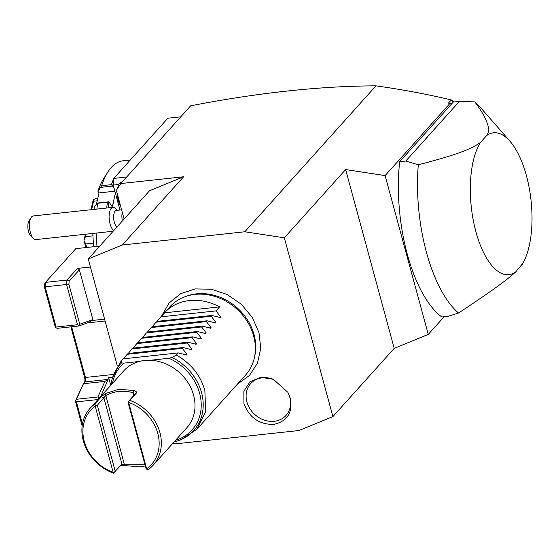 <?xml version="1.0" encoding="UTF-8"?>
<svg xmlns="http://www.w3.org/2000/svg" width="559" height="559" viewBox="0 0 559 559"><rect width="100%" height="100%" fill="white"/><g stroke="black" fill="none" stroke-linecap="round" stroke-linejoin="round"><path stroke-width="0.84" d="M172.899 443.238L176.302 443.762L298.855 430.542L332.905 416.588L284.328 237.799L244.849 231.775L122.295 244.996L88.245 258.95L117.334 366.019M290.359 398.371C292.874 412.794 287.263 421.472 273.533 424.407C259.048 424.526 249.174 417.51 243.927 403.381L243.85 391.258L250.055 381.706L260.885 377.332L273.393 379.323L287.913 392.362L290.359 398.371M88.245 258.95L149.546 190.731L183.604 176.777L120.793 183.548L116.356 190.423L124.126 219.023M244.849 231.775L375.983 85.848C319.993 86.065 258.223 92.71 190.675 105.791L120.793 183.548M183.604 176.777L122.295 244.996M375.983 85.848C402.431 89.573 427.537 94.268 451.288 99.942L453.733 102.004M453.125 102.206L399.657 161.712L405.785 161.048L459.393 101.389L452.986 102.087L451.274 103.988L448.43 103.115L451.288 99.942M452.986 102.087L451.427 100.012M399.657 161.712A113.819 47.934 83.8 0 0 441.848 316.995L447.976 316.331L458.562 313.019C494.484 289.234 507.09 279.786 515.719 271.87L522.861 263.345M385.109 175.596L345.637 169.573L394.207 348.369L428.264 334.415L385.109 175.596L450.023 103.359M428.264 334.415L444.139 316.75M394.207 348.369L332.905 416.588M405.785 161.048L418.293 164.8A113.819 47.934 -96.2 0 0 458.562 313.019M521.806 265.099A71.349 30.053 83.8 0 0 523.14 262.856A71.349 30.053 83.8 0 0 510.025 141.301L480.118 107.076A113.819 47.934 83.8 0 0 474.815 101.899L459.393 101.389M474.815 101.899C487.364 118.669 491.305 129.905 486.623 135.606L480.537 142.384C471.44 148.946 457.737 154.55 418.293 164.8M510.025 141.301A71.349 30.053 83.8 0 0 486.623 135.606M480.537 142.384A71.349 30.053 83.8 0 0 475.933 231.831A71.349 30.053 83.8 0 0 515.719 271.87M345.637 169.573L284.328 237.799M180.76 116.824L167.84 118.215L113.75 178.412L126.662 177.014M118.892 184.463L113.211 185.078L113.75 178.412M119.982 210.009L113.211 185.078M97.028 246.365A83.242 35.056 -96.2 0 1 96.113 233.089M96.903 209.08A83.242 35.056 -96.2 0 1 97.636 203.273L97.21 203.071L94.345 207.005A76.443 32.198 -96.2 0 0 94.01 209.394M106.706 208.025A83.242 35.056 -96.2 0 1 107.44 202.218L97.636 203.273M113.833 178.314L117.006 174.785M101.647 185.707A83.242 35.056 -96.2 0 1 107.894 172.011L103.729 178.517A76.443 32.198 -96.2 0 0 97.937 191.276L101.647 185.707L111.451 184.652A83.242 35.056 -96.2 0 1 113.736 178.545M107.894 172.011A83.242 35.056 -96.2 0 1 123.057 160.803L130.268 160.028M100.795 187.342L112.555 186.07L111.451 184.652M112.534 185.902A82.222 34.63 -96.2 0 1 113.337 183.506M108.104 207.871A82.222 34.63 -96.2 0 1 108.9 201.834L107.44 202.218M115.406 193.141L112.275 206.823L108.9 201.834M108.963 201.799L97.21 203.071M93.744 246.722A76.443 32.198 -96.2 0 1 92.878 233.438M97.937 191.276L99.02 192.918L96.469 204.084M114.134 188.46L112.555 186.07M114.874 191.206L99.02 192.918M112.513 207.396A73.047 30.766 -96.2 0 1 114.071 198.962A73.047 30.766 -96.2 0 1 115.503 193.505M97.832 198.11L96.155 198.291L93.304 199.766A50.967 21.466 83.8 0 0 93.262 199.815L93.542 201.205L97.217 200.807M92.962 235.849L85.443 236.66L86.016 234.179M91.613 209.653L93.542 201.205M93.416 243.137L85.73 243.962L84.004 240.524A50.967 21.466 83.8 0 1 83.997 240.398L85.401 234.242M85.443 236.66L83.997 240.398M86.687 247.483L85.73 243.962M85.911 247.567L84.004 240.524M90.998 209.716L93.262 199.815M122.337 212.448A8.497 3.578 83.8 0 0 122.442 220.889M121.624 209.828L116.384 210.394A8.497 3.578 83.8 0 0 113.638 217.828A8.497 3.578 83.8 0 0 116.999 226.954M31.129 217.542A11.893 5.01 83.8 0 0 29.592 228.303A11.893 5.01 83.8 0 0 33.386 238.483L30.661 235.751A8.497 3.578 -96.2 0 1 27.95 228.477A8.497 3.578 -96.2 0 1 29.047 220.798L31.129 217.542A11.893 5.01 83.8 0 1 33.295 215.942L112.953 207.347A11.893 5.01 83.8 0 1 113.777 207.417A11.893 5.01 -96.2 0 1 115.413 208.451L117.257 210.303M112.953 207.347A11.893 5.01 83.8 0 0 109.11 217.731A11.893 5.01 83.8 0 0 113.798 230.518M33.386 238.483A11.893 5.01 83.8 0 0 35.021 239.518A11.893 5.01 83.8 0 0 35.846 239.587L113.135 231.251M121.163 183.142A13.591 5.723 -96.2 0 1 121.541 182.716M120.66 206.264A13.591 5.723 -96.2 0 1 117.348 194.078M117.669 188.383A13.591 5.723 -96.2 0 1 121.736 181.996A13.591 5.723 -96.2 0 1 122.197 181.989M99.823 246.065L75.793 248.657L45.503 282.365L66.954 280.052L66.591 284.496L68.904 284.307L79.748 324.241L92.724 319.65L92.025 320.433A3.396 1.432 -96.2 0 1 92.501 320.16A3.396 1.432 -96.2 0 1 93.101 320.384L79.364 269.801L77.408 268.418L89.664 267.09L90.272 266.412M90.649 267.789L89.664 267.09M93.101 320.384L104.603 319.14M97.902 396.96L98.622 398.183L97.853 399.559L76.408 401.872L75.696 400.656L75.381 401.013L83.452 383.726L104.903 381.406L97.902 396.96L76.457 399.273L83.452 383.726L85.073 381.916A3.396 1.432 83.8 0 0 85.213 381.734A3.396 1.432 83.8 0 0 85.436 377.472L71.657 326.777M104.903 381.406L108.055 379.435A3.396 1.432 -96.2 0 0 108.656 377.611L112.513 377.199M110.745 385.319L108.656 377.611M56.075 327.029L45.146 286.809L44.392 286.949L55.243 326.889L55.893 327.763L56.075 327.029L77.519 324.716L78.819 325.289L79.748 324.241M44.392 286.949L44.643 283.811L45.503 282.365L45.146 286.809L66.591 284.496L77.519 324.716M75.381 401.013L82.173 426.007M84.57 382.482A5.094 2.145 83.8 0 0 84.5 376.969L70.888 326.861M78.819 325.289L78.63 326.023L57.186 328.336L55.893 327.763M78.63 326.023L88.867 322.403L91.564 320.482M99.125 398.253L98.622 398.183M108.055 379.435L100.76 396.436M76.408 401.872L82.453 424.12M76.457 399.273L75.696 400.656M92.724 319.65L92.025 320.433M68.904 284.307L69.155 281.163L79.364 269.801M69.155 281.163L66.954 280.052L77.408 268.418M185.868 296.403L187.593 295.816A49.975 42.4 41.9 0 1 254.059 334.666A49.975 42.4 41.9 0 1 254.736 356.153L254.338 357.928A50.967 43.239 -138.1 0 0 253.646 336.022A50.967 43.239 -138.1 0 0 185.868 296.403A50.967 43.239 -138.1 0 0 169.782 306.912L157.072 321.369M150.175 360.282L168.93 358.263L172.088 357.474A49.478 41.981 41.9 0 1 203.099 401.641A49.478 41.981 41.9 0 1 178.118 440.744L180.711 439.863L196.796 429.354L245.597 375.04A50.967 43.239 -138.1 0 0 254.338 357.928M196.796 429.354L205.684 411.529L204.846 390.329C200.318 375.026 190.815 363.259 176.337 355.042L172.088 357.474M186.517 354.979L187.027 354.413L186.517 354.979L178.258 352.904L123.113 358.857L120.982 361.226L112.24 378.338L111.639 381.014A49.478 41.981 41.9 0 1 121.52 362.924L123.791 363.133L139.498 361.435M121.191 360.995L121.52 362.924M178.258 352.904L176.337 355.042M185.197 354.609L187.027 354.413L182.353 348.355L183.066 347.558L191.325 349.627L191.835 349.061L191.325 349.627M190.004 349.256L191.835 349.061L187.16 343.002L187.873 342.206L196.132 344.274L196.642 343.708L196.132 344.274M194.811 343.904L196.642 343.708L191.968 337.657L192.68 336.853L200.947 338.929L201.457 338.356L200.947 338.929M199.619 338.558L201.457 338.356L196.775 332.305L197.495 331.501L205.754 333.576L206.264 333.01L205.754 333.576M204.426 333.206L206.264 333.01L201.582 326.952L202.302 326.156L210.561 328.224L211.071 327.658L210.561 328.224M209.241 327.853L211.071 327.658L206.39 321.6L207.109 320.803L215.369 322.871L215.879 322.305L215.369 322.871M214.048 322.501L215.879 322.305L211.197 316.254L211.917 315.451L220.176 317.526L220.686 316.953L220.176 317.526M218.855 317.156L220.686 316.953L216.005 310.902L219.61 306.891A50.967 43.239 -138.1 0 0 164.465 312.837L160.573 317.163M155.765 322.515L152.265 326.722M150.958 327.867L147.457 332.067M146.151 333.22L142.65 337.419M141.336 338.565L137.842 342.772M136.529 343.918L133.035 348.124M131.721 349.27L128.228 353.47M126.914 354.623L123.42 358.822M123.113 358.857L120.982 361.226M127.2 354.301L182.353 348.355M127.92 353.505L183.066 347.558M132.008 348.956L187.16 343.002M132.728 348.152L187.873 342.206M136.815 343.603L191.968 337.657M137.535 342.807L192.68 336.853M141.623 338.251L196.775 332.305M142.342 337.454L197.495 331.501M146.43 332.898L201.582 326.952M147.15 332.102L202.302 326.156M151.244 327.553L206.39 321.6M151.957 326.749L207.109 320.803M156.052 322.201L211.197 316.254M156.765 321.404L211.917 315.451M160.859 316.848L216.005 310.902M219.61 306.891L164.465 312.837M145.312 465.906L139.988 466.884L124.853 465.598L124.44 464.767L121.918 464.173L113.449 473.152A42.47 36.035 41.9 0 1 90.034 408.37L123.693 370.917A42.47 36.035 41.9 0 1 144.732 360.478A42.47 36.035 41.9 0 1 188.201 382.978A42.47 36.035 41.9 0 1 186.874 427.691L153.215 465.144A42.47 36.035 41.9 0 1 148.554 469.364L146.807 469.281L145.941 468.225L127.948 401.977L128.437 401.655L146.807 469.281M105.302 393.62L118.892 389.239L134.02 390.524L133.238 392.697C123.064 390.07 113.875 391.062 105.665 395.667L97.308 405.282L95.568 405.205L94.702 404.143L101.312 396.792L105.302 393.62L124.44 464.767L145.012 464.795M90.034 408.37A42.47 36.035 41.9 0 1 94.702 404.143M124.853 465.598L120.842 465.368M121.946 464.145L103.918 397.931L101.312 396.792M113.945 472.823L113.177 472.369L95.177 406.12L95.568 405.205M115.308 471.53L97.308 405.282M113.177 472.369A40.772 34.595 41.9 0 1 84.262 441.393A40.772 34.595 41.9 0 1 95.177 406.12M134.02 390.524C136.207 391.342 137.004 392.166 136.417 393.005L129.807 400.356A42.47 36.035 41.9 0 1 153.215 465.144M133.95 395.304L133.238 392.697L134.558 394.626L127.948 401.977M134.621 394.179L136.417 393.005M129.807 400.356L128.437 401.655M128.877 402.487A40.772 34.595 41.9 0 1 157.792 433.456A40.772 34.595 41.9 0 1 146.877 468.728M273.763 379.477A23.785 20.18 -138.1 0 0 246.896 401.851A23.785 20.18 -138.1 0 0 274.252 421.276A23.785 20.18 -138.1 0 0 289.793 397.225A23.785 20.18 -138.1 0 0 287.71 392.013M87.414 322.913L105.106 321.006M84.5 376.969L85.436 377.472L113.316 374.467M85.073 381.916L107.594 379.491M168.93 358.263A47.843 40.59 41.9 0 1 201.093 401.614A47.843 40.59 41.9 0 1 175.589 440.247M112.408 383.474A47.843 40.59 41.9 0 1 123.791 363.133M523.14 262.856L522.707 263.645M121.736 181.996L122.239 181.941M237.449 384.11L249.433 375.48L257.468 363.14L260.753 348.369L258.985 332.661L252.277 317.372L241.313 304.222L227.192 294.516L211.323 289.227L195.287 288.919L180.697 293.664L169.063 303.006L161.635 315.982M178.118 440.744L174.122 441.883M110.941 385.109L111.639 381.014"/></g></svg>
